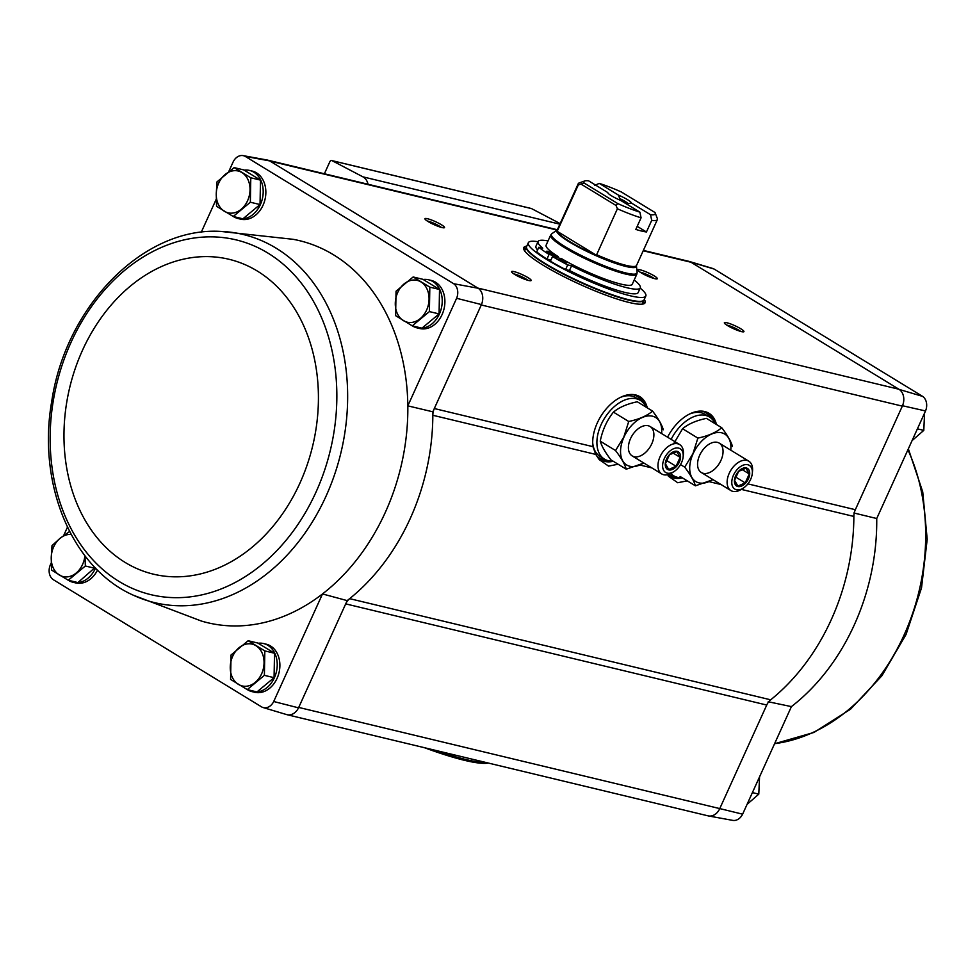 <?xml version="1.0" encoding="UTF-8"?>
<svg xmlns="http://www.w3.org/2000/svg" width="976" height="976" viewBox="0 0 976 976"><rect width="100%" height="100%" fill="white"/><g stroke="black" fill="none" stroke-linecap="round" stroke-linejoin="round"><path stroke-width="1.46" d="M258.176 643.257A24.729 19.081 103.5 0 1 263.581 643.538L266.241 644.184A24.729 19.081 103.5 0 1 279.014 672.684A24.729 19.081 103.5 0 1 254.687 692.265L252.028 691.63A24.729 19.081 103.5 0 1 247.367 689.629M97.527 570.069A24.729 19.081 103.5 0 1 75.652 582.916L72.993 582.269A24.729 19.081 103.5 0 1 68.332 580.269M133.261 595.177A189.332 146.095 -76.5 0 0 326.021 496.211A189.332 146.095 -76.5 0 0 220.649 231.41C143.228 226.688 65.612 306.513 51.74 401.343C37.161 483.535 71.565 567.788 133.261 595.177L201.337 621.029A196.469 151.597 -76.5 0 0 322.495 593.945L273.707 701.512A11.553 8.918 103.5 0 1 263.056 707.527A11.553 8.918 103.5 0 1 261.69 706.953L53.204 579.622A11.553 8.918 103.5 0 1 50.276 565.043L51.24 562.908M67.454 527.186L63.745 535.373M688.422 261.226A12.908 9.955 103.5 0 1 689.166 261.409L712.748 268.473A11.553 8.918 103.5 0 1 714.115 269.047L922.601 396.378A11.553 8.918 103.5 0 1 925.529 410.957L902.507 405.735L855.342 509.704A12.895 9.955 103.5 0 0 853.866 516.438A197.823 152.646 103.5 0 1 770.686 699.816A12.895 9.955 103.5 0 0 766.733 705.038L345.699 603.876L347.188 600.606A197.823 152.646 -76.5 0 0 349.652 598.654A12.895 9.955 103.5 0 0 345.699 603.876L298.534 707.844L273.707 701.512M453.681 283.723A11.553 8.918 103.5 0 1 456.609 298.29L481.461 304.573A12.908 9.955 -76.5 0 0 478.191 288.262L453.681 283.723L245.196 156.38A11.553 8.918 103.5 0 0 243.097 155.623A11.553 8.918 103.5 0 0 233.191 161.821L228.75 171.605M216.257 199.153L201.239 232.264M347.188 600.606L322.495 593.945A196.469 151.597 -76.5 0 0 407.822 405.857L432.819 411.811L481.461 304.573M456.609 298.29L407.822 405.857A196.469 151.597 -76.5 0 0 293.056 239.303L220.649 231.41M925.529 410.957L876.729 518.524A196.469 151.597 103.5 0 1 791.414 706.612L742.614 814.179L719.763 808.592A12.895 9.955 103.5 0 1 708.088 815.851L287.383 714.774M791.414 706.612L768.222 701.756M766.733 705.038L719.763 808.592L298.717 707.429M853.854 512.973L876.729 518.524M244.146 170.141A24.729 19.081 103.5 0 1 249.551 170.434L252.211 171.068A24.729 19.081 103.5 0 1 264.984 199.568A24.729 19.081 103.5 0 1 240.657 219.161L237.998 218.514A24.729 19.081 103.5 0 1 233.337 216.513M423.181 279.49A24.729 19.081 103.5 0 1 428.586 279.783L431.246 280.429A24.729 19.081 103.5 0 1 444.019 308.928A24.729 19.081 103.5 0 1 419.692 328.509L417.033 327.875A24.729 19.081 103.5 0 1 412.372 325.874M243.097 155.623L267.314 160.052A12.908 9.955 103.5 0 1 269.669 160.906L478.191 288.262M263.056 707.527L286.639 714.591A12.908 9.955 -76.5 0 0 298.534 707.844M599.166 459.537L595.75 454.413L592.981 446.666A37.332 23.034 -58.6 0 1 605.376 409.896A37.332 23.034 -58.6 0 1 635.254 394.853A37.332 23.034 -58.6 0 1 647.283 407.87M667.572 437.199A37.332 23.034 -58.6 0 1 704.404 411.469A37.332 23.034 -58.6 0 1 716.433 424.487M245.196 156.38L269.669 160.906M644.258 299.461A66.661 10.26 -155.6 0 1 645.148 302.706A66.661 10.26 -155.6 0 1 580.208 284.504A66.661 10.26 -155.6 0 1 523.746 247.623A66.661 10.26 -155.6 0 1 526.772 246.159M727.51 325.581A10.748 1.659 -155.6 0 1 724.375 323.032A10.748 1.659 -155.6 0 1 734.843 325.679A10.748 1.659 -155.6 0 1 743.724 331.803A10.748 1.659 -155.6 0 1 727.51 325.581M514.73 274.463A10.748 1.659 -155.6 0 1 511.595 271.901A10.748 1.659 -155.6 0 1 522.062 274.549A10.748 1.659 -155.6 0 1 530.944 280.685A10.748 1.659 -155.6 0 1 514.73 274.463M428.098 221.552A10.748 1.659 -155.6 0 1 424.963 218.99A10.748 1.659 -155.6 0 1 435.43 221.637A10.748 1.659 -155.6 0 1 444.312 227.762A10.748 1.659 -155.6 0 1 428.098 221.552M640.878 272.67A10.748 1.659 -155.6 0 1 637.743 270.12A10.748 1.659 -155.6 0 1 648.21 272.768A10.748 1.659 -155.6 0 1 657.092 278.892A10.748 1.659 -155.6 0 1 640.878 272.67M689.166 261.409A12.908 9.955 103.5 0 1 690.715 262.068L899.225 389.424A12.908 9.955 -76.5 0 1 902.507 405.735M595.75 454.413L432.832 415.276A197.823 152.646 -76.5 0 0 432.819 411.811M770.686 699.816L349.652 598.654A197.823 152.646 103.5 0 0 432.832 415.276A12.895 9.955 103.5 0 1 434.308 408.541L592.981 446.666M742.614 814.179A11.553 8.918 103.5 0 1 732.708 820.377L708.491 815.948A12.908 9.955 -76.5 0 0 719.58 809.006M707.746 815.765A12.908 9.955 -76.5 0 0 708.491 815.948M477.886 288.079L898.92 389.241A12.895 9.955 103.5 0 1 902.324 406.138L481.278 304.976M643.379 250.405L688.763 261.312A12.895 9.955 103.5 0 1 691.008 262.251L643.208 250.759M922.601 396.378L899.225 389.424M690.715 262.068L714.115 269.047M668.328 476.154L677.71 482.73L687.263 480.851M599.276 459.659L608.548 466.113L618.101 464.234M324.386 173.765L329.827 161.772A2.147 1.659 103.5 0 1 332.072 160.674L362.962 176.863A12.895 9.955 103.5 0 1 368.001 184.244M530.932 208.449A2.147 1.659 103.5 0 1 531.554 208.608L560.151 223.589M640.036 272.145A8.894 1.366 -155.6 0 1 654.054 278.502M427.256 221.015A8.894 1.366 -155.6 0 1 441.274 227.371M513.888 273.927A8.894 1.366 -155.6 0 1 527.906 280.295M726.669 325.057A8.894 1.366 -155.6 0 1 740.686 331.413M643.379 301.389A66.661 10.26 -155.6 0 1 644.392 303.524M523.636 248.746A66.661 10.26 -155.6 0 1 525.893 248.099M747.055 804.395L758.791 794.135L759.548 776.847M752.411 792.597L758.791 794.135M917.416 428.842L923.796 430.379L924.565 413.092M912.06 440.627L923.796 430.379M248.148 640.72L257.835 643.05L274.512 653.237L274.073 677.673L256.956 691.935L247.27 689.605L264.386 675.343L264.825 650.907L248.148 640.72L231.044 654.981L230.592 679.418L247.27 689.605M263.581 643.538A24.729 19.081 103.5 0 1 276.354 672.037A24.729 19.081 103.5 0 1 252.028 691.63M413.153 276.964L422.852 279.295L439.517 289.482L439.078 313.918L421.961 328.168L412.275 325.85L429.391 311.588L429.83 287.151L413.153 276.964L396.049 291.226L395.609 315.663L412.275 325.85M428.586 279.783A24.729 19.081 103.5 0 1 441.359 308.282A24.729 19.081 103.5 0 1 417.033 327.875M95.05 567.556L77.921 582.574L68.235 580.244L85.351 565.995L84.997 555.942M95.514 568.044A24.729 19.081 103.5 0 1 72.993 582.269M234.13 167.604L243.817 169.934L260.482 180.121L260.043 204.557L242.926 218.819L233.24 216.489L250.356 202.227L250.795 177.791L234.13 167.604L217.014 181.865L216.245 193.956L216.574 206.302L233.24 216.489M249.551 170.434A24.729 19.081 103.5 0 1 262.324 198.933A24.729 19.081 103.5 0 1 237.998 218.514M260.043 204.557L250.356 202.227M260.482 180.121L250.795 177.791M224.358 211.267A21.496 16.592 103.5 0 1 216.245 193.956A21.496 16.592 103.5 0 1 225.017 174.606A21.496 16.592 103.5 0 1 241.914 172.569A21.496 16.592 103.5 0 1 250.027 189.881A21.496 16.592 103.5 0 1 241.243 209.23A21.496 16.592 103.5 0 1 224.358 211.267M95.038 568.313L85.351 565.995M69.589 531.481L60.012 538.362L52.009 545.621L51.228 557.711L51.569 570.057L68.235 580.244M84.9 555.734A21.496 16.592 103.5 0 1 76.238 572.985A21.496 16.592 103.5 0 1 59.353 575.023A21.496 16.592 103.5 0 1 51.228 557.711A21.496 16.592 103.5 0 1 60.012 538.362A21.496 16.592 103.5 0 1 71.15 534.445M439.078 313.918L429.391 311.588M439.517 289.482L429.83 287.151M403.393 320.616A21.496 16.592 103.5 0 1 395.28 303.304A21.496 16.592 103.5 0 1 404.052 283.955A21.496 16.592 103.5 0 1 420.949 281.93A21.496 16.592 103.5 0 1 429.062 299.242A21.496 16.592 103.5 0 1 420.278 318.579A21.496 16.592 103.5 0 1 403.393 320.616M274.073 677.673L264.386 675.343M274.512 653.237L264.825 650.907M238.388 684.371A21.496 16.592 103.5 0 1 230.263 667.059A21.496 16.592 103.5 0 1 239.047 647.722A21.496 16.592 103.5 0 1 255.932 645.685A21.496 16.592 103.5 0 1 264.057 662.997A21.496 16.592 103.5 0 1 255.273 682.346A21.496 16.592 103.5 0 1 238.388 684.371M637.206 226.347L646.441 231.983A43.432 6.686 24.4 0 1 635.803 229.433L641.073 217.819A43.432 6.686 -155.6 0 1 617.393 208.779L596.397 255.261A43.517 6.698 -155.6 0 1 569.825 241.609A43.517 6.698 -155.6 0 1 557.174 231.3L596.397 255.261M594.53 185.452L599.24 183.39L618.418 195.102L619.797 198.616L619.26 199.812M657.287 218.368A43.432 6.686 -155.6 0 1 657.299 218.417A43.432 6.686 -155.6 0 1 657.36 219.588A43.432 6.686 -155.6 0 1 651.712 220.381L650.516 214.708L631.338 202.996L628.056 203.667L627.605 204.655M651.712 220.381L646.441 231.983M639.878 212.146A39.138 6.027 -155.6 0 1 617.735 203.557L584.148 183.037A39.138 6.027 -155.6 0 1 584.746 180.95A39.138 6.027 -155.6 0 1 588.601 180.828L607.78 192.553A12.895 1.989 -155.6 0 0 607.828 192.784A12.895 1.989 -155.6 0 0 620.699 200.434L639.878 212.146L641.073 217.819M584.148 183.037L578.317 184.915L557.174 231.3M578.317 184.915A43.432 6.686 -155.6 0 1 578.243 183.695A43.432 6.686 -155.6 0 1 579.158 182.963L584.746 180.95M599.24 183.39A39.138 6.027 -155.6 0 1 621.383 191.991L654.969 212.5A39.138 6.027 -155.6 0 1 655.152 212.89A39.138 6.027 -155.6 0 1 650.516 214.708M617.393 208.779L616.039 205.485L617.735 203.557M618.418 195.102A12.895 1.989 -155.6 0 1 631.338 202.996M552.526 256.554A59.133 9.101 24.4 0 0 567.703 264.899L565.592 269.547A59.133 9.101 24.4 0 1 550.415 261.19L552.526 256.554L561.712 258.75A47.299 7.283 24.4 0 0 606.23 279.551A47.299 7.283 24.4 0 0 632.265 284.26L636.84 274.171A47.299 7.283 -155.6 0 1 609.719 269.071A47.299 7.283 -155.6 0 1 564.506 247.599A47.299 7.283 -155.6 0 1 550.684 235.082L546.109 245.171A47.299 7.283 24.4 0 0 558.248 256.639L557.723 257.798M640.207 288.091A64.501 9.931 -155.6 0 1 645.831 296.009A64.501 9.931 -155.6 0 1 608.841 289.055A64.501 9.931 -155.6 0 1 547.182 259.775A64.501 9.931 -155.6 0 1 528.333 242.707A64.501 9.931 -155.6 0 1 537.996 241.719M548.024 240.938A56.12 8.638 24.4 0 0 538.081 241.536A56.12 8.638 24.4 0 0 542.693 248.197L538.825 247.27L536.715 251.906A59.133 9.101 24.4 0 0 546.95 259.079L550.94 260.031M537.581 249.99A56.12 8.638 -155.6 0 1 535.97 246.172L538.081 241.536M567.703 264.899L571.57 265.826A56.12 8.638 24.4 0 0 640.293 287.896L638.194 292.544A56.12 8.638 -155.6 0 1 569.459 270.474L565.592 269.547M645.831 296.009L644.075 299.876A64.501 9.931 -155.6 0 1 607.084 292.922A64.501 9.931 -155.6 0 1 545.425 263.642A64.501 9.931 -155.6 0 1 526.576 246.586L528.333 242.707M524.698 250.954A64.501 9.931 -155.6 0 1 524.82 250.454L526.515 246.769M643.977 300.059L642.318 303.743A64.501 9.931 -155.6 0 1 642.025 304.17M538.825 247.27A59.133 9.101 24.4 0 0 549.061 254.431L558.248 256.639M549.061 254.431L546.95 259.079M571.57 265.826L569.459 270.474M640.293 287.896A56.12 8.638 24.4 0 0 634.193 280.027M547.621 251.308A4.294 0.659 24.4 0 0 546.597 251.296A4.294 0.659 24.4 0 0 550.244 253.675A4.294 0.659 24.4 0 0 554.429 254.846A4.294 0.659 24.4 0 0 552.062 253.089A4.294 0.659 24.4 0 0 547.621 251.308M560.334 259.067A4.294 0.659 24.4 0 0 559.297 259.055A4.294 0.659 24.4 0 0 562.945 261.434A4.294 0.659 24.4 0 0 567.141 262.605A4.294 0.659 24.4 0 0 564.775 260.848A4.294 0.659 24.4 0 0 560.334 259.067M581.428 184.342L616.039 205.485M619.797 198.616A10.577 1.623 -155.6 0 1 628.056 203.667M670.866 473.506A34.404 21.228 121.4 0 0 673.599 475.727A34.404 21.228 121.4 0 0 682.139 477.715M715.14 423.694A34.404 21.228 121.4 0 0 709.467 417.008A34.404 21.228 121.4 0 0 671.146 439.383M709.467 417.008L705.136 414.361A34.404 21.228 121.4 0 0 689.654 413.97M712.846 479.545A27.816 17.165 -58.6 0 1 692.801 478.838A27.816 17.165 -58.6 0 1 693.106 453.694A27.816 17.165 -58.6 0 1 717.348 432.527A27.816 17.165 -58.6 0 1 730.78 450.18M699.67 455.28A17.202 10.614 -58.6 0 1 708.759 444.385A17.202 10.614 -58.6 0 1 723.045 450.814A17.202 10.614 -58.6 0 1 709.881 472.372A17.202 10.614 -58.6 0 1 697.633 462.6A17.202 10.614 -58.6 0 1 699.67 455.28M732.451 446.41C731.097 441.542 727.535 435.32 721.752 427.732C716.018 432.514 708.064 435.979 697.877 438.102L692.96 453.645L684.701 467.15C690.459 474.69 694.021 480.924 695.4 485.816L713.041 479.667M673.599 443.86L682.566 428.745C688.3 423.962 696.254 420.51 706.441 418.375L721.752 427.732M682.566 428.745L697.877 438.102M680.528 464.6L684.701 467.15M680.089 476.471L695.4 485.816M735.684 475.702A10.321 6.368 -58.6 0 1 747.787 468.663A10.321 6.368 -58.6 0 1 745.493 483.205A10.321 6.368 -58.6 0 1 736.343 485.804A10.321 6.368 -58.6 0 1 735.684 475.702M749.263 473.958L745.213 482.888L737.868 486.085L734.574 480.338L738.625 471.396L745.969 468.199L749.263 473.958L741.882 469.444M733.476 475.166A13.908 8.577 -58.6 0 1 745.579 464.588A13.908 8.577 -58.6 0 1 752.313 473.384A13.908 8.577 -58.6 0 1 743.322 488.098A13.908 8.577 -58.6 0 1 733.305 487.719A13.908 8.577 -58.6 0 1 733.476 475.166M743.322 488.098L741.406 489.33A17.202 10.614 -58.6 0 1 730.89 490.562A17.202 10.614 -58.6 0 1 729.218 473.323A17.202 10.614 -58.6 0 1 748.824 461.197A17.202 10.614 -58.6 0 1 752.52 471.115L752.313 473.384M735.514 476.959L745.213 482.888M645.978 407.077A34.404 21.228 121.4 0 0 640.317 400.392A34.404 21.228 121.4 0 0 601.106 424.645A34.404 21.228 121.4 0 0 604.449 459.11A34.404 21.228 121.4 0 0 612.977 461.099M592.7 442.872A34.404 21.228 121.4 0 0 600.118 456.463L604.449 459.11M640.317 400.392L635.986 397.744A34.404 21.228 121.4 0 0 620.504 397.354M643.696 462.929A27.816 17.165 -58.6 0 1 623.64 462.221A27.816 17.165 -58.6 0 1 623.945 437.089A27.816 17.165 -58.6 0 1 648.186 415.91A27.816 17.165 -58.6 0 1 661.63 433.564M630.508 438.663A17.202 10.614 -58.6 0 1 639.609 427.769A17.202 10.614 -58.6 0 1 653.883 434.198A17.202 10.614 -58.6 0 1 640.72 455.755A17.202 10.614 -58.6 0 1 628.483 445.983A17.202 10.614 -58.6 0 1 630.508 438.663M663.302 429.794C661.948 424.926 658.373 418.704 652.602 411.116C646.868 415.91 638.902 419.363 628.727 421.486L623.81 437.028L615.551 450.534C621.297 458.073 624.872 464.308 626.25 469.2L643.892 463.051M626.25 469.2L610.939 459.855C605.181 452.303 601.619 446.081 600.24 441.176C602.436 430.148 606.828 420.461 613.416 412.128C619.15 407.346 627.104 403.893 637.291 401.77L652.602 411.116M613.416 412.128L628.727 421.486M600.24 441.176L615.551 450.534M666.535 459.086A10.321 6.368 -58.6 0 1 678.637 452.047A10.321 6.368 -58.6 0 1 676.344 466.589A10.321 6.368 -58.6 0 1 667.194 469.188A10.321 6.368 -58.6 0 1 666.535 459.086M680.113 457.341L676.063 466.272L668.706 469.468L665.425 463.722L669.475 454.779L676.819 451.595L680.113 457.341L672.732 452.827M664.314 458.549A13.908 8.577 -58.6 0 1 676.417 447.972A13.908 8.577 -58.6 0 1 683.151 456.768A13.908 8.577 -58.6 0 1 674.16 471.481A13.908 8.577 -58.6 0 1 664.156 471.103A13.908 8.577 -58.6 0 1 664.314 458.549M674.16 471.481L672.244 472.713A17.202 10.614 -58.6 0 1 661.74 473.946A17.202 10.614 -58.6 0 1 660.069 456.707A17.202 10.614 -58.6 0 1 679.674 444.58A17.202 10.614 -58.6 0 1 683.371 454.499L683.151 456.768M666.364 460.355L676.063 466.272M424.365 747.677A116.742 17.971 24.4 0 0 488.354 763.061M435.43 750.337A118.267 18.202 24.4 0 0 486.731 762.659M855.342 509.704L747.884 483.876M557.028 230.055L269.974 161.089M853.866 516.438L741.309 489.391M720.971 484.511L709.052 481.644M651.822 467.894L639.902 465.027M559.882 224.175L362.962 176.863M531.554 208.608L332.072 160.674M613.27 461.282A37.039 22.863 -58.6 0 1 597.824 457.744M634.827 394.768A37.039 22.863 -58.6 0 1 646.271 407.26M636.669 395.341A36.978 22.826 -58.6 0 1 638.621 396.329A36.978 22.826 -58.6 0 1 645.856 406.797M612.684 461.111A36.978 22.826 -58.6 0 1 600.069 459.464A36.978 22.826 -58.6 0 1 598.288 458.171M638.267 396.122A36.978 22.826 -58.6 0 1 644.575 404.515M610.049 461.014A36.978 22.826 -58.6 0 1 599.715 459.245M632.265 394.487A36.124 22.289 -58.6 0 1 641.952 401.575M606.255 460.025A36.124 22.289 -58.6 0 1 596.58 455.853M682.431 477.898A37.039 22.863 -58.6 0 1 667.413 474.763L669.219 476.068A36.978 22.826 -58.6 0 1 667.438 474.787M703.989 411.384A37.039 22.863 -58.6 0 1 715.432 423.865M705.819 411.957A36.978 22.826 -58.6 0 1 707.771 412.946A36.978 22.826 -58.6 0 1 715.005 423.413M681.834 477.728A36.978 22.826 -58.6 0 1 669.219 476.068M707.417 412.738A36.978 22.826 -58.6 0 1 713.724 421.132M679.211 477.63A36.978 22.826 -58.6 0 1 668.877 475.849M701.415 411.103A36.124 22.289 -58.6 0 1 711.114 418.192M675.404 476.642A36.124 22.289 -58.6 0 1 668.34 474.531M907.9 449.802A189.332 146.095 103.5 0 1 925.675 532.567A189.332 146.095 103.5 0 1 774.602 743.675M316.004 492.087A182.439 140.776 -76.5 0 0 196.749 237.68A182.439 140.776 -76.5 0 0 67.759 522.026A182.439 140.776 -76.5 0 0 316.004 492.087M299.925 483.12A161.918 124.94 -76.5 0 0 194.078 257.335A161.918 124.94 -76.5 0 0 79.605 509.692A161.918 124.94 -76.5 0 0 299.925 483.12M657.36 219.588L636.523 265.496A43.432 6.686 -155.6 0 1 596.556 254.699M557.491 230.836A43.432 6.686 -155.6 0 1 557.418 229.616L578.243 183.695M636.523 265.496L636.437 265.96A43.725 6.722 -155.6 0 1 612.928 262.471A43.725 6.722 -155.6 0 1 569.496 242.024A43.725 6.722 -155.6 0 1 557.125 229.982L557.418 229.616M636.437 265.96L637.121 272.414A47.019 7.235 -155.6 0 1 611.842 268.656A47.019 7.235 -155.6 0 1 565.128 246.672A47.019 7.235 -155.6 0 1 551.83 233.728L550.684 235.082M643.892 300.266A64.501 9.931 -155.6 0 1 606.901 293.312A64.501 9.931 -155.6 0 1 545.255 264.032A64.501 9.931 -155.6 0 1 526.406 246.965M531.249 208.486L331.767 160.564M557.345 229.738L268.058 160.235M638.621 396.329L634.424 394.67M600.069 459.464L597.8 457.707M707.771 412.946L703.574 411.286M908.351 448.814L922.735 491.904L927.2 539.313L921.515 587.906L906.07 634.424L881.889 675.795L850.523 709.223L813.972 732.439L774.566 743.736M655.152 212.89L657.299 218.417M557.125 229.982L551.83 233.728M637.121 272.414L636.84 274.171M673.599 475.727L670.366 473.75M748.824 461.197L719.275 443.153M730.89 490.562L701.341 472.518M679.674 444.58L650.114 426.536M661.74 473.946L632.18 455.902"/></g></svg>
